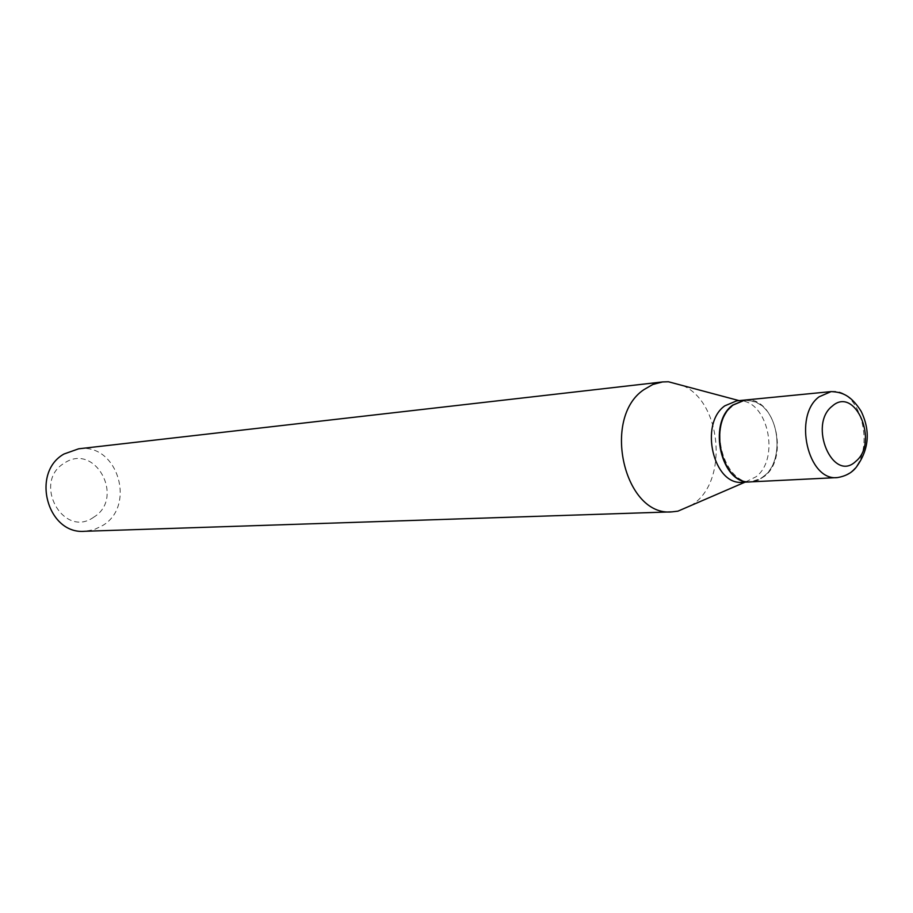 <?xml version="1.0" encoding="UTF-8"?>
<svg xmlns="http://www.w3.org/2000/svg" width="913" height="913" viewBox="0 0 913 913"><rect width="100%" height="100%" fill="white"/><g stroke="black" fill="none" stroke-linecap="round" stroke-linejoin="round"><path stroke-width="0.68" stroke-dasharray="4.57 3.42" d="M744.997 400.042C774.532 395.329 790.065 457.139 764.432 476.346L758.03 480.272L751.034 481.847M744.803 400.065L755.781 402.028C779.462 411.307 784.895 460.529 764.033 476.369L761.396 478.309L750.828 481.859M736.654 400.864L739.667 400.784C767.901 400.408 780.295 458.646 756.032 476.78L745.647 481.893L742.646 482.258M764.227 475.878L761.625 477.796C731.039 500.221 702.257 427.9 733.344 405.52C740.5 400.077 748.078 399.072 756.078 402.507C779.451 411.649 784.815 460.255 764.227 475.878M93.811 517.135C63.431 539.275 31.829 482.098 64.367 463.108C95.169 442.029 125.298 498.133 93.811 517.135M78.655 448.808C117.092 442.554 136.608 505.277 102.849 525.42L94.165 529.631L84.738 531.286M683.118 385.685C720.722 401.994 728.323 477.716 694.964 502.812L691.917 505.117M831.127 391.597C861.039 386.758 876.925 451.695 851.019 471.827L844.548 475.935L837.461 477.579M745.647 481.893L745.065 482.144M739.667 400.784L739.062 400.624"/><path stroke-width="1.37" d="M837.461 477.579L751.034 481.847C721.886 485.522 707.187 423.244 733.128 405.041L744.997 400.042L831.127 391.597L819.109 396.801C792.838 415.849 807.925 481.402 837.461 477.579C846.043 476.118 852.422 472.5 856.611 466.726C869.073 449.299 870.58 430.799 861.107 411.227C850.745 394.918 841.809 392.099 831.127 391.597M750.828 481.859L750.623 481.87C721.487 485.545 706.799 423.278 732.728 405.075L744.803 400.065M750.623 481.87L742.646 482.258C713.544 485.921 698.89 423.963 724.796 405.84L736.654 400.864L744.597 400.088M691.917 505.117L677.948 511.154L672.094 511.851L84.738 531.286C47.408 534.756 30.54 472.74 63.99 454.012L78.655 448.808L662.53 381.942L668.419 381.76L683.118 385.685M672.094 511.851C624.481 517.146 601.165 418.154 643.882 389.657L652.886 384.453L662.53 381.942M855.721 461.407C832.987 483.285 807.811 424.75 832.279 406.102C855.367 385.32 879.379 442.737 855.721 461.407M745.065 482.144L677.948 511.154M739.062 400.624L668.419 381.76"/></g></svg>

